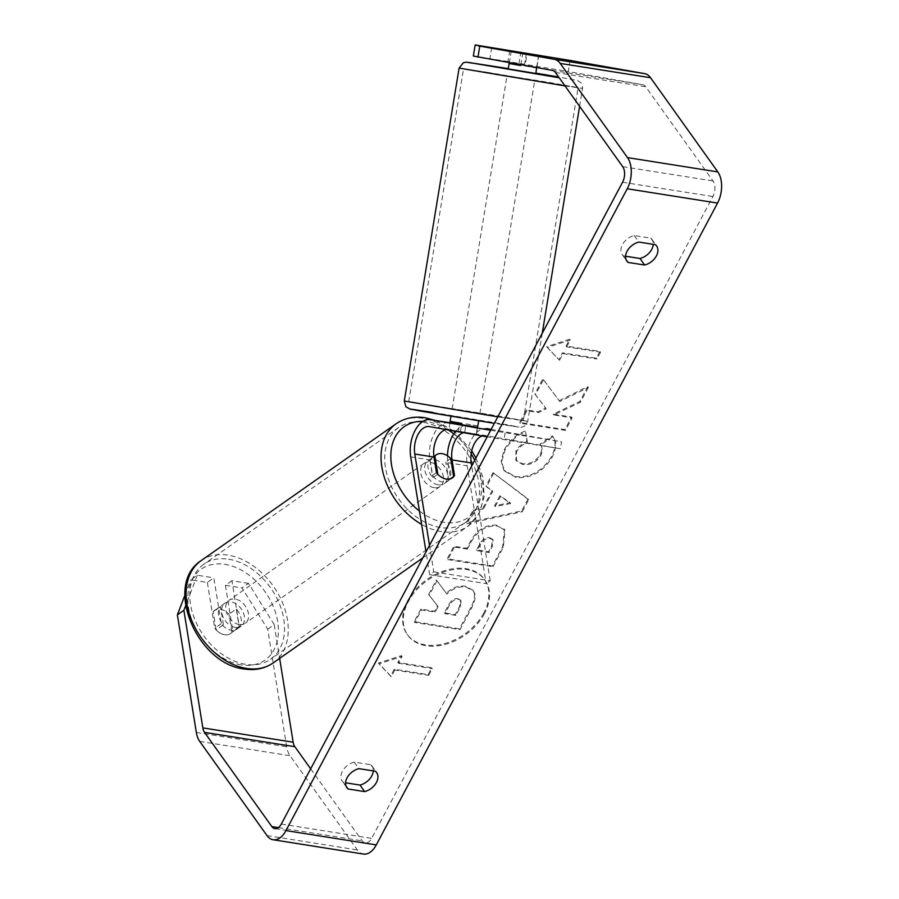 <?xml version="1.0" encoding="UTF-8"?>
<svg xmlns="http://www.w3.org/2000/svg" width="899" height="899" viewBox="0 0 899 899"><rect width="100%" height="100%" fill="white"/><g stroke="black" fill="none" stroke-linecap="round" stroke-linejoin="round"><path stroke-width="0.67" stroke-dasharray="4.5 3.37" d="M447.488 455.815A26.712 15.553 -81 0 0 447.972 462.76L450.478 478.313A14.058 9.956 -125.1 0 1 448.286 480.763A14.058 9.956 -125.1 0 1 442.263 481.976A14.058 9.956 -125.1 0 1 432.408 475.459L429.902 459.906A26.712 15.553 99 0 1 449.354 422.665M436.476 472.604L432.408 475.459M429.497 545.333L433.767 571.843L429.7 574.686L486.157 583.631L467.165 465.806A26.712 15.553 99 0 1 486.617 428.565M429.7 574.686L426.025 551.862M490.652 430.318L561.56 441.825L560.414 448.758L487.179 436.847M491.157 429.362L561.56 441.825M455.726 431.284A26.712 15.553 -81 0 1 467.581 425.553A26.712 15.553 -81 0 1 467.738 425.575L477.391 427.283L476.245 434.239L460.434 431.734L461.58 424.8M446.365 429.621A19.677 11.462 99 0 1 448.421 429.632A19.677 11.462 99 0 1 448.534 429.655L466.603 432.509A19.677 11.462 -81 0 0 466.48 432.498A19.677 11.462 -81 0 0 463.558 432.666M482.033 435.936A19.677 11.462 99 0 1 485.674 435.532A19.677 11.462 99 0 1 485.797 435.554L560.414 448.758M505.103 432.88L503.968 439.813M433.767 571.843L490.213 580.788L486.157 583.631M490.213 580.788L471.705 465.952M453.546 476.167L450.478 478.313M458.389 431.396L459.524 424.463M476.448 434.262L477.594 427.317M235.156 627.345A14.058 9.956 -125.1 0 1 222.93 616.68A14.058 9.956 -125.1 0 1 225.031 603.117A14.058 9.956 -125.1 0 1 231.054 601.892A14.058 9.956 -125.1 0 1 243.281 612.556A14.058 9.956 -125.1 0 1 241.179 626.131A14.058 9.956 -125.1 0 1 235.156 627.345M213.175 611.691A14.058 9.956 -125.1 0 1 214.468 610.522A14.058 9.956 -125.1 0 1 220.491 609.308A14.058 9.956 -125.1 0 1 228.987 614.197L231.908 632.368A14.058 9.956 -125.1 0 1 230.616 633.537A14.058 9.956 -125.1 0 1 224.593 634.75A14.058 9.956 -125.1 0 1 216.108 629.862L213.175 611.691L220.48 606.555A14.058 9.956 -125.1 0 0 223.413 624.738L216.108 629.862M231.908 632.368L239.224 627.244A14.058 9.956 -125.1 0 0 236.291 609.061L228.987 614.197M438.206 484.831A14.058 9.956 -125.1 0 1 425.98 474.155A14.058 9.956 -125.1 0 1 428.081 460.591A14.058 9.956 -125.1 0 1 434.105 459.378A14.058 9.956 -125.1 0 1 446.331 470.042A14.058 9.956 -125.1 0 1 444.23 483.606A14.058 9.956 -125.1 0 1 438.206 484.831M437.835 474.234L432.958 477.661A14.058 9.956 54.9 0 1 430.037 459.479L433.925 456.748M450.714 458.569L445.837 461.985A14.058 9.956 54.9 0 1 448.77 480.167L453.647 476.74M223.413 624.738L220.48 606.555M236.291 609.061L239.224 627.244M448.77 480.167L445.837 461.985M430.037 459.479L432.958 477.661M434.138 487.674A14.058 9.956 -125.1 0 1 421.912 477.009A14.058 9.956 -125.1 0 1 424.013 463.446A14.058 9.956 -125.1 0 1 430.037 462.221A14.058 9.956 -125.1 0 1 442.274 472.896A14.058 9.956 -125.1 0 1 440.173 486.46A14.058 9.956 -125.1 0 1 434.138 487.674M239.213 624.49A14.058 9.956 -125.1 0 1 226.986 613.826A14.058 9.956 -125.1 0 1 229.088 600.262A14.058 9.956 -125.1 0 1 235.111 599.037A14.058 9.956 -125.1 0 1 247.337 609.713A14.058 9.956 -125.1 0 1 245.236 623.277A14.058 9.956 -125.1 0 1 239.213 624.49M228.694 559.212A58.064 41.129 -125.1 0 1 279.196 603.263A58.064 41.129 -125.1 0 1 270.52 659.293A58.064 41.129 -125.1 0 1 245.629 664.327A58.064 41.129 -125.1 0 1 195.128 620.265A58.064 41.129 -125.1 0 1 203.803 564.246A58.064 41.129 -125.1 0 1 228.694 559.212M423.62 422.395A58.064 41.129 -125.1 0 1 474.121 466.446A58.064 41.129 -125.1 0 1 465.446 522.476A58.064 41.129 -125.1 0 1 440.566 527.511A58.064 41.129 -125.1 0 1 390.065 483.448A58.064 41.129 -125.1 0 1 398.74 427.43A58.064 41.129 -125.1 0 1 423.62 422.395M484.437 613.657A47.422 33.184 -35.5 0 1 445.814 644.257A47.422 33.184 -35.5 0 1 407.775 635.188A47.422 33.184 -35.5 0 1 408.281 601.588A47.422 33.184 -35.5 0 1 446.904 570.989A47.422 33.184 -35.5 0 1 484.943 580.057A47.422 33.184 -35.5 0 1 484.437 613.657M483.853 612.837A47.422 33.184 -35.5 0 1 445.23 643.437A47.422 33.184 -35.5 0 1 407.191 634.368A47.422 33.184 -35.5 0 1 407.697 600.768A47.422 33.184 -35.5 0 1 446.32 570.168A47.422 33.184 -35.5 0 1 484.359 579.237A47.422 33.184 -35.5 0 1 483.853 612.837M310.661 768.825L362.14 840.868A11.249 6.551 -81 0 0 365.185 842.936A11.249 6.551 -81 0 0 371.613 838.374L712.885 196.533A11.249 6.551 -81 0 0 713.019 180.957L645.729 86.765A11.249 6.551 -81 0 0 642.751 84.708L568.28 71.538L570.112 60.435M525.14 431.172C516.79 433.97 509.845 440.105 504.305 449.579L501.091 460.872L503.788 470.132L515.397 476.616C530.388 477.796 542.445 471.098 551.548 456.501C555.975 447.444 556.234 440.544 552.323 435.835L540.029 444.106C542.108 447.061 542.131 450.635 540.063 454.827C535.782 461.479 529.893 464.435 522.398 463.715L515.812 460.164L515.936 451.006C518.453 446.623 522.094 443.522 526.836 441.667L525.724 431.992C517.375 434.79 510.43 440.926 504.89 450.399L501.676 461.693L504.361 470.952L515.981 477.425C530.972 478.616 543.018 471.908 552.132 457.321C556.56 448.253 556.818 441.364 552.907 436.656L552.323 435.835M496.81 525.252L496.675 525.23C485.482 524.387 476.616 530.005 470.087 542.086L466.795 548.289L453.894 546.244L447.23 558.773L492.394 565.932L502.687 546.558L504.463 529.376L497.259 526.05C486.067 525.207 477.2 530.826 470.671 542.906L467.379 549.109L466.795 548.289M559.2 400.673L587.721 386.637L579.821 401.493L553.222 414.147L571.55 417.046L564.887 429.576L519.723 422.418L526.387 409.899L538.063 411.742L545.603 407.966L534.871 393.942L542.861 378.906L559.785 401.493L588.306 387.458L587.721 386.637M373.265 770.915A14.058 9.844 144.5 0 0 371.928 765.948A14.058 9.844 144.5 0 0 370.815 764.734L354.195 762.094A14.058 9.844 144.5 0 0 342.272 781.22A14.058 9.844 144.5 0 0 343.384 782.433L345.609 782.793M625.592 256.215L623.367 255.867A14.058 9.844 -35.5 0 1 622.254 254.653A14.058 9.844 -35.5 0 1 634.177 235.527L650.797 238.156A14.058 9.844 -35.5 0 1 651.91 239.381A14.058 9.844 -35.5 0 1 653.247 244.337M394.234 669.204L390.638 675.981L378.445 663.024L401.448 655.641L397.841 662.428L431.711 667.788L428.104 674.565L394.234 669.204L394.818 670.025L428.688 675.385L428.104 674.565M569.674 339.249L546.671 346.632L558.863 359.589L562.471 352.813L596.34 358.173L599.948 351.397L566.078 346.025L569.674 339.249L570.258 340.069L547.255 347.441L546.671 346.632M492.202 490.539L482.887 508.047L473.177 509.958L466.3 522.892L521.678 510.924L528.061 498.934L493.023 472.649L485.921 485.988L492.787 491.348L483.471 508.868L482.887 508.047M650.797 238.156L655.472 244.697M370.815 764.734L375.49 771.263M267.7 629.188L274.206 624.625L248.495 583.35L242 587.912L267.7 629.188L286.657 746.766A22.497 13.092 -81 0 0 290.04 755.722L357.33 849.915A22.497 13.092 -81 0 0 363.432 854.05M509.755 50.76L507.98 61.537L568.28 71.538M526.376 53.063L524.544 64.166M473.335 56.041L489.91 58.671L491.742 47.58M507.98 61.537L489.91 58.671M248.495 583.35L231.92 580.72L239.303 626.536A14.058 9.956 -125.1 0 1 237.122 628.974A14.058 9.956 -125.1 0 1 231.088 630.199A14.058 9.956 -125.1 0 1 221.244 623.67L213.85 577.855L207.354 582.417L190.779 579.799L197.286 575.236L213.85 577.855M197.286 575.236L185.621 605.769M274.206 624.625L279.645 658.383M231.92 580.72L225.424 585.283L232.807 631.098A14.058 9.956 -125.1 0 1 230.616 633.537A14.058 9.956 -125.1 0 1 224.593 634.75A14.058 9.956 -125.1 0 1 214.737 628.232L207.354 582.417M221.244 623.67L214.737 628.232M225.424 585.283L242 587.912M184.812 595.43L190.779 579.799M239.303 626.536L232.807 631.098M343.384 782.433L346.149 786.31M354.195 762.094L358.87 768.634M536.995 66.672L538.816 55.569M518.925 63.807L520.757 52.715M634.177 235.527L638.852 242.067M623.367 255.867L626.131 259.744M436.948 580.81L429.239 595.295L438.094 606.589L435.161 612.095L421.462 609.927L414.787 622.479L460.041 629.648L471.436 608.23C474.987 601.352 475.964 596.183 474.357 592.699L473.413 590.935L465.828 586.991C458.782 586.193 452.489 588.564 446.972 594.115L436.363 579.99L428.654 594.486L437.51 605.78L434.588 611.275L420.878 609.106L414.203 621.659L459.456 628.828L470.851 607.409C474.402 600.543 475.38 595.363 473.773 591.879L472.84 590.115L465.244 586.182C458.198 585.373 451.905 587.755 446.387 593.295L436.363 579.99M474.357 592.699L473.773 591.879M460.041 629.648L459.456 628.828M414.787 622.479L414.203 621.659M421.462 609.927L420.878 609.106M435.161 612.095L434.588 611.275M438.094 606.589L437.51 605.78M429.239 595.295L428.654 594.486M446.972 594.115L446.387 593.295M428.688 675.385L432.295 668.609L431.711 667.788M394.818 670.025L391.211 676.801L379.018 663.844L402.033 656.461L398.426 663.237L397.841 662.428M398.426 663.237L432.295 668.609M402.033 656.461L401.448 655.641M379.018 663.844L378.445 663.024M391.211 676.801L390.638 675.981M547.255 347.441L558.863 359.589M559.448 360.409L563.055 353.622L562.471 352.813M563.055 353.622L596.925 358.993L596.34 358.173M566.078 346.025L566.662 346.845L600.532 352.206L599.948 351.397M600.532 352.206L596.925 358.993M566.662 346.845L570.258 340.069M588.306 387.458L580.406 402.303L553.806 414.967L572.135 417.866L565.471 430.396L520.307 423.238L526.971 410.708L538.647 412.562L546.176 408.787L535.456 394.762L543.446 379.715L542.861 378.906M543.446 379.715L559.785 401.493M535.456 394.762L534.871 393.942M546.176 408.787L545.603 407.966M538.647 412.562L538.063 411.742M526.971 410.708L526.387 409.899M520.307 423.238L519.723 422.418M565.471 430.396L564.887 429.576M572.135 417.866L571.55 417.046M553.806 414.967L553.222 414.147M580.406 402.303L579.821 401.493M467.379 549.109L454.467 547.064L453.894 546.244M454.467 547.064L447.814 559.594L447.23 558.773M447.814 559.594L492.978 566.741L492.394 565.932M492.978 566.741L503.271 547.379L505.047 530.185L497.394 526.072M490.146 538.501L493.057 540.041L492.236 546.682L489.112 552.548L477.178 550.66L480.336 544.715C482.977 540.13 486.202 538.052 490.022 538.479L489.562 537.692L492.472 539.22L491.663 545.862L488.539 551.739L476.594 549.84L479.751 543.906C482.392 539.31 485.617 537.231 489.438 537.669L489.562 537.692M489.112 552.548L488.539 551.739M477.178 550.66L476.594 549.84M552.907 436.656L540.602 444.926L540.029 444.106M540.602 444.926C542.693 447.882 542.715 451.455 540.647 455.636C536.366 462.288 530.477 465.255 522.971 464.536L516.397 460.973L516.52 451.815C519.038 447.444 522.679 444.331 527.421 442.488L526.836 441.667M527.421 442.488L525.724 431.992M483.471 508.868L473.762 510.778L473.177 509.958M473.762 510.778L466.884 523.712L466.3 522.892M466.884 523.712L522.263 511.745L521.678 510.924M522.263 511.745L528.646 499.743L528.061 498.934M528.646 499.743L493.023 472.649M493.607 473.458L486.505 486.808L485.921 485.988M486.505 486.808L492.787 491.348M495.192 506.553L500.552 496.484L510.654 503.507L495.192 506.553L494.619 505.732L499.968 495.664L510.07 502.687L494.619 505.732M500.552 496.484L499.968 495.664M510.654 503.507L510.07 502.687M457.76 598.678L460.468 600.06L459.647 606.342L455.276 614.556L444.409 612.837L448.815 604.555C451.287 600.195 454.265 598.24 457.76 598.678L461.052 600.88L460.221 607.151L455.86 615.377L455.276 614.556M455.86 615.377L444.994 613.646L449.399 605.364C451.86 601.015 454.849 599.049 458.344 599.487M444.994 613.646L444.409 612.837M508.104 69.032L535.849 73.606M536.557 67.998L525.038 65.998L527.095 53.524M538.613 55.558L536.624 67.605M520.869 64.818L522.802 53.052M511.284 51.029L509.351 62.784M472.93 419.53L450.995 415.81L472.93 419.53M450.062 422.788L448.927 429.7L464.727 432.205L466.098 423.878L477.83 425.935M476.245 434.239L464.727 432.205M448.927 429.7L460.434 431.734M525.038 65.998L536.557 68.043M477.616 425.924L466.098 423.878M450.298 421.373L461.805 423.418M457.951 409.742L479.886 413.45L457.951 409.742M512.778 76.831L534.714 80.539L512.778 76.831M487.55 72.358L578.124 87.686L494.585 74.37L463.547 68.818L487.55 72.358M499.293 417.057L408.719 401.729L492.27 415.046L523.297 420.597L499.293 417.057M447.972 462.76L467.165 465.806M410.708 456.861L429.902 459.906M429.34 426.609L448.534 429.655M466.603 432.509L485.797 435.554M273.105 662.979A62.559 44.321 54.9 0 0 282.455 602.611A62.559 44.321 54.9 0 0 228.031 555.133A62.559 44.321 54.9 0 0 201.219 560.56M241.202 664.889A55.536 39.342 -125.1 0 1 188.509 607.555A55.536 39.342 -125.1 0 1 224.997 564.347A55.536 39.342 -125.1 0 1 277.701 621.681A55.536 39.342 -125.1 0 1 241.202 664.889M396.156 423.744A62.559 44.321 -125.1 0 1 422.968 418.327A62.559 44.321 -125.1 0 1 477.38 465.794A62.559 44.321 -125.1 0 1 468.031 526.162A62.559 44.321 -125.1 0 1 441.218 531.579A62.559 44.321 -125.1 0 1 421.597 524.398M448.354 429.969A55.536 39.342 54.9 0 0 428.048 421.833A55.536 39.342 54.9 0 0 423.002 421.361M419.44 511.025A55.536 39.342 54.9 0 0 444.252 522.364A55.536 39.342 54.9 0 0 474.706 460.31M471.177 453.838A55.536 39.342 54.9 0 0 453.793 433.902M281.297 824.057L371.613 838.374M622.569 182.227L712.885 196.533M552.424 70.403L642.751 84.708M555.402 72.459L645.729 86.765M622.704 166.652L713.019 180.957M278.398 827.608L362.14 840.868M196.33 732.449L286.657 746.766M199.713 741.405L290.04 755.722M267.014 835.598L357.33 849.915M465.952 587.013L465.367 586.204M465.828 586.991L465.244 586.182M471.436 608.23L470.851 607.409M497.259 526.05L496.675 525.23M470.671 542.906L470.087 542.086M503.271 547.379L502.687 546.558M492.236 546.682L491.663 545.862M480.336 544.715L479.751 543.906M490.022 538.479L489.438 537.669M504.89 450.399L504.305 449.579M515.846 477.403L515.262 476.594M515.981 477.425L515.397 476.616M552.132 457.321L551.548 456.501M540.647 455.636L540.063 454.827M522.971 464.536L522.398 463.715M522.847 464.513L522.263 463.693M516.52 451.815L515.936 451.006M458.468 599.509L457.883 598.689M449.399 605.364L448.815 604.555M460.221 607.151L459.647 606.342M565.01 85.899L582.563 88.417L549.132 82.438L459.108 68.088M508.182 68.582L535.928 73.156L508.182 68.582M579.619 106.34L582.653 87.54L581.248 83.045L577.765 80.573L558.65 76.999L559.223 77.797M404.28 400.999L494.304 415.338L527.735 421.328L497.81 416.866M542.232 333.304L527.735 421.328L524.758 426.002L522.061 427.104C518.869 427.104 525.735 428.261 496.742 423.744L518.914 427.081L509.463 425.16L433.026 412.461M448.421 429.632L429.228 426.587M466.48 432.498L485.674 435.532M444.23 483.606L448.286 480.763M225.031 603.117L214.468 610.522M241.179 626.131L237.122 628.974M475.931 458.007L482.977 477.425L484.156 496.664L479.077 513.632L468.031 526.162L422.822 557.897M433.891 456.512L428.081 460.591M471.739 450.826L455.096 432.059M453.68 430.913L435.273 420.429M424.013 463.446L229.088 600.262M440.173 486.46L245.236 623.277M465.446 522.476L270.52 659.293M398.74 427.43L203.803 564.246M407.775 635.188L407.191 634.368M651.91 239.381L656.573 245.91M371.928 765.948L376.591 772.488M365.185 842.936L274.869 828.631M346.947 787.76L342.272 781.22M622.254 254.653L626.929 261.182M484.943 580.057L484.359 579.237M473.413 590.935L472.84 590.115M504.463 529.376L505.047 530.185M492.472 539.22L493.057 540.041M503.788 470.132L504.361 470.952M515.812 460.164L516.397 460.973M461.052 600.88L460.468 600.06M479.886 413.45L534.714 80.539M452.141 408.876L506.969 75.965M408.719 401.729L463.547 68.818M523.297 420.597L578.124 87.686"/><path stroke-width="1.35" d="M463.558 432.666A19.677 11.462 -81 0 0 452.028 459.917L454.534 475.47A14.058 9.956 -125.1 0 1 452.354 477.908A14.058 9.956 -125.1 0 1 446.331 479.122A14.058 9.956 -125.1 0 1 436.476 472.604L433.97 457.052A19.677 11.462 99 0 1 446.365 429.621M426.025 551.862L410.708 456.861A26.712 15.553 99 0 1 430.329 419.653A26.712 15.553 99 0 1 430.486 419.676L490.652 430.318M449.354 422.665A26.712 15.553 99 0 1 449.522 422.687A26.712 15.553 99 0 1 449.68 422.721L477.594 427.317L478.74 420.384M486.617 428.565A26.712 15.553 99 0 1 486.775 428.598A26.712 15.553 99 0 1 486.932 428.621L491.157 429.362M455.726 431.284A26.712 15.553 -81 0 0 447.488 455.815M429.497 545.333L414.776 454.017A19.677 11.462 99 0 1 429.228 426.587A19.677 11.462 99 0 1 429.34 426.609L487.179 436.847M471.705 465.952L471.222 462.951A19.677 11.462 99 0 1 482.033 435.936M454.534 475.47L453.546 476.167M434.902 456.063A14.058 9.956 -125.1 0 1 436.195 454.894A14.058 9.956 -125.1 0 1 442.229 453.68A14.058 9.956 -125.1 0 1 450.714 458.569L453.647 476.74A14.058 9.956 -125.1 0 1 452.354 477.908A14.058 9.956 -125.1 0 1 446.331 479.122A14.058 9.956 -125.1 0 1 437.835 474.234L434.902 456.063L433.925 456.748M185.621 605.769L183.879 610.309L202.837 727.887A11.249 6.551 -81 0 0 204.523 732.37L271.824 826.563A11.249 6.551 -81 0 0 274.869 828.631A11.249 6.551 -81 0 0 281.297 824.057L622.569 182.227A11.249 6.551 -81 0 0 622.704 166.652L555.402 72.459A11.249 6.551 -81 0 0 552.424 70.403L473.335 56.041L475.166 44.95L479.785 46.13L477.965 57.221M345.609 782.793L360.005 785.074A14.058 9.844 144.5 0 0 371.781 775.916A14.058 9.844 144.5 0 0 373.265 770.915M653.247 244.337A14.058 9.844 -35.5 0 1 651.764 249.338A14.058 9.844 -35.5 0 1 639.987 258.496L625.592 256.215M655.472 244.697A14.058 9.844 -35.5 0 1 656.573 245.91A14.058 9.844 -35.5 0 1 656.427 255.878A14.058 9.844 -35.5 0 1 644.65 265.036L628.041 262.407A14.058 9.844 -35.5 0 1 626.929 261.182A14.058 9.844 -35.5 0 1 638.852 242.067L655.472 244.697M376.445 782.445A14.058 9.844 144.5 0 0 376.591 772.488A14.058 9.844 144.5 0 0 375.49 771.263L358.87 768.634A14.058 9.844 144.5 0 0 346.947 787.76A14.058 9.844 144.5 0 0 348.048 788.974L364.668 791.603A14.058 9.844 144.5 0 0 376.445 782.445M183.879 610.309L177.384 614.871L196.33 732.449A22.497 13.092 -81 0 0 199.713 741.405L267.014 835.598A22.497 13.092 -81 0 0 273.105 839.745A22.497 13.092 -81 0 0 285.961 830.597L627.232 188.768A22.497 13.092 -81 0 0 627.502 157.606L560.212 63.424A22.497 13.092 -81 0 0 554.256 59.3L479.785 46.13M273.105 839.745L363.432 854.05A22.497 13.092 -81 0 0 376.288 844.903L717.559 203.073A22.497 13.092 -81 0 0 717.829 171.923L650.539 77.73A22.497 13.092 -81 0 0 644.572 73.617L570.112 60.435L475.166 44.95M279.645 658.383L293.153 742.203A11.249 6.551 -81 0 0 294.85 746.687L310.661 768.825M177.384 614.871L184.812 595.43M360.005 785.074L364.668 791.603M346.149 786.31L348.048 788.974M626.131 259.744L628.041 262.407M639.987 258.496L644.65 265.036M536.557 67.998L535.849 73.606L508.104 69.032L509.351 62.784M516.891 51.861L538.613 55.558L516.891 51.861M509.025 63.481L520.746 65.537L520.869 64.818M450.287 421.417L450.062 422.788M450.995 415.81L450.084 421.361L461.805 423.418L461.58 424.8M520.746 65.537L509.239 63.503M430.486 419.676L449.68 422.721M414.776 454.017L433.97 457.052M452.028 459.917L471.222 462.951M201.219 560.56A62.559 44.321 54.9 0 0 191.88 620.928A62.559 44.321 54.9 0 0 246.292 668.395A62.559 44.321 54.9 0 0 273.105 662.979C264.711 668.665 255.058 670.665 244.168 668.98C197.016 663.979 163.225 584.687 201.219 560.56L396.156 423.744C404.55 418.057 414.192 416.057 425.092 417.743L435.273 420.429M421.597 524.398A62.559 44.321 -125.1 0 1 383.12 473.099A62.559 44.321 -125.1 0 1 396.156 423.744M423.002 421.361A55.536 39.342 54.9 0 0 390.863 454.175A55.536 39.342 54.9 0 0 419.44 511.025M474.706 460.31A55.536 39.342 54.9 0 0 471.177 453.838M453.793 433.902A55.536 39.342 54.9 0 0 448.354 429.969M285.961 830.597L376.288 844.903M627.232 188.768L717.559 203.073M554.256 59.3L644.572 73.617M271.824 826.563L278.398 827.608M204.523 732.37L294.85 746.687M202.837 727.887L293.153 742.203M627.502 157.606L717.829 171.923M560.212 63.424L650.539 77.73M497.81 416.866L404.28 400.999L459.108 68.088L565.01 85.899M559.223 77.797L467.929 62.334L508.182 68.582L466.21 62.188L463.423 62.705L459.108 68.088M535.928 73.156L558.65 76.999L535.928 73.156M433.026 412.461L410.944 409.135L419.462 410.888L494.349 423.362L410.079 409.124L405.921 406.775L404.28 400.999M449.522 422.687L430.329 419.653M422.822 557.897L273.105 662.979M436.195 454.894L433.891 456.512M475.931 458.007L471.739 450.826M455.096 432.059L453.68 430.913M542.232 333.304L579.619 106.34"/></g></svg>

